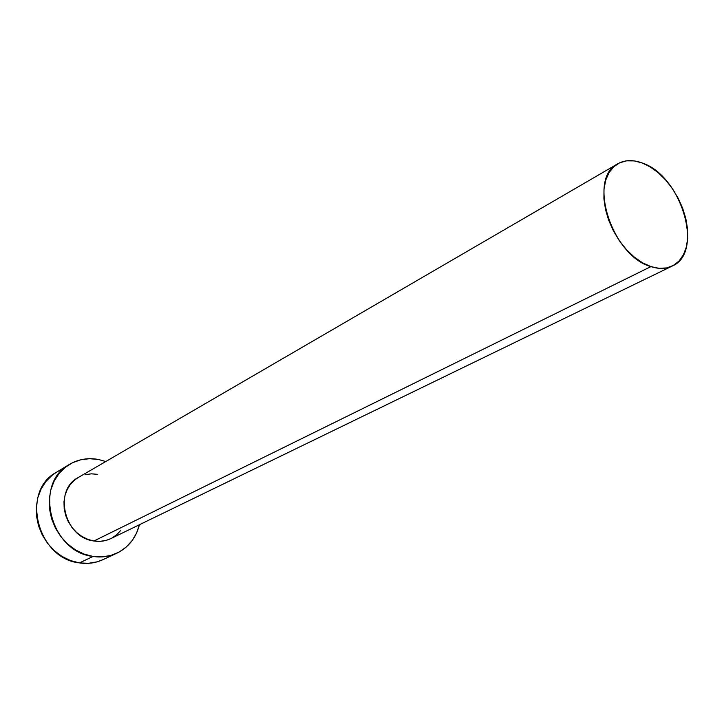 <?xml version="1.0" encoding="UTF-8"?>
<svg xmlns="http://www.w3.org/2000/svg" width="724" height="724" viewBox="0 0 724 724"><rect width="100%" height="100%" fill="white"/><g stroke="black" fill="none" stroke-linecap="round" stroke-linejoin="round"><path stroke-width="1.09" d="M110.872 538.593L106.147 540.375L100.138 541.344L93.93 540.991C99.948 541.914 105.568 541.127 110.799 538.629L672.252 266.043C666.035 269.002 658.921 269.183 650.912 266.604L93.93 540.991L87.767 539.335L81.884 536.439L76.536 532.393L71.92 527.371L68.228 521.561L65.622 515.198L64.183 508.538L63.984 501.85L65.015 495.397L67.242 489.442L70.554 484.202L74.825 479.885L78.364 477.46M617.798 163.787L78.255 477.514C52.915 490.239 64.409 537.796 93.93 540.991L650.912 266.604C611.689 255.97 587.092 177.986 617.798 163.787C624.884 159.841 633.038 159.588 642.269 163.009C681.483 175.76 704.479 252.703 672.252 266.043M69.45 464.41L56.372 472.31C20.426 491.035 37.196 558.729 79.459 562.901C87.794 564.105 95.604 563.037 102.908 559.688L116.763 553.254C109.396 556.629 101.496 557.697 93.07 556.448L79.459 562.901L93.07 556.448C50.3 552.095 33.141 483.288 69.45 464.41C78.337 459.206 88.011 457.568 98.482 459.478L105.776 461.523L98.482 459.478L89.586 458.69L80.862 459.767L72.644 462.672L65.26 467.333L58.997 473.577L54.11 481.189L50.816 489.867L49.268 499.289L49.531 509.072L51.612 518.818L55.431 528.131L60.834 536.638L67.604 543.977L75.45 549.869L84.056 554.077L93.07 556.448L102.129 556.901L110.872 555.435L118.971 552.141L126.121 547.154L132.058 540.692L136.574 533.018L139.433 524.728C135.994 537.968 128.438 547.48 116.763 553.254M85.523 474.6L91.523 473.831L97.65 474.338M120.79 530.339L116.673 534.764L111.731 538.158M56.544 472.211L52.219 475.206L46.01 481.379L41.159 488.89L37.883 497.451L36.327 506.737L36.562 516.366L38.589 525.959L42.336 535.117L47.657 543.48L54.318 550.692L62.056 556.466L70.554 560.593L79.459 562.901L88.419 563.317L97.07 561.86L103.052 559.625M642.269 163.009L634.26 160.909L626.649 160.819L619.735 162.773L613.789 166.737L609.065 172.565L605.753 180.068L604.006 188.955L603.916 198.892L605.499 209.48L608.703 220.286L613.409 230.875L619.409 240.802L626.468 249.662L634.296 257.101L642.55 262.821L650.912 266.604L659.039 268.323L666.614 267.925L673.347 265.473L678.994 261.074L683.356 254.92L686.28 247.282L687.673 238.44L687.519 228.739L685.818 218.539L682.641 208.213L678.126 198.123L672.424 188.638L665.736 180.095L658.297 172.801L650.387 167.036L642.269 163.009"/></g></svg>

